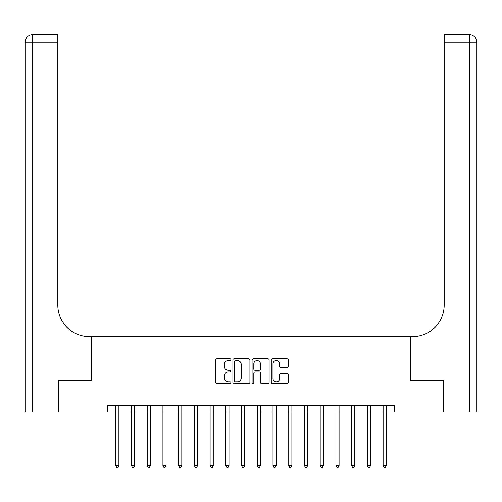 <?xml version="1.0" encoding="UTF-8"?>
<svg xmlns="http://www.w3.org/2000/svg" width="502" height="502" viewBox="0 0 502 502"><rect width="100%" height="100%" fill="white"/><g stroke="black" fill="none" stroke-linecap="round" stroke-linejoin="round"><path stroke-width="0.75" d="M230.87 359.67A0.866 0.866 0 0 0 230.004 358.804L216.883 358.804A1.236 1.236 0 0 0 215.647 360.041L215.647 382.267A1.236 1.236 0 0 0 216.883 383.503L230.004 383.503A0.866 0.866 0 0 0 230.87 382.637A0.866 0.866 0 0 0 230.004 381.771L228.31 381.771A3.953 3.953 0 0 1 224.356 377.824L224.356 375.967A3.953 3.953 0 0 1 228.31 372.02L230.004 372.02A0.866 0.866 0 0 0 230.87 371.154A0.866 0.866 0 0 0 230.004 370.288L228.31 370.288A3.953 3.953 0 0 1 224.356 366.334L224.356 364.483A3.953 3.953 0 0 1 228.31 360.53L230.004 360.53A0.866 0.866 0 0 0 230.87 359.67M287.094 367.508A1.236 1.236 0 0 0 288.324 366.272L288.324 360.041A1.236 1.236 0 0 0 287.094 358.804L272.517 358.804A1.236 1.236 0 0 0 271.287 360.041L271.287 382.267A1.236 1.236 0 0 0 272.517 383.503L287.094 383.503A1.236 1.236 0 0 0 288.324 382.267L288.324 374.737A1.236 1.236 0 0 0 287.094 373.501L280.856 373.501A1.236 1.236 0 0 0 279.62 374.737L279.62 378.47A3.301 3.301 0 0 1 276.32 381.771A3.301 3.301 0 0 1 273.013 378.47L273.013 363.837A3.301 3.301 0 0 1 276.32 360.53A3.301 3.301 0 0 1 279.62 363.837L279.62 366.272A1.236 1.236 0 0 0 280.856 367.508L287.094 367.508M476.9 412.042L476.9 42.149L476.9 412.042L443.561 412.042L443.561 380.591L410.473 380.591L443.498 380.591L443.498 412.042L394.741 412.042L394.741 405.754L107.259 405.754L107.259 412.042L115.749 412.042M107.259 412.042L58.502 412.042L58.502 380.591L91.527 380.591L91.527 336.553L410.473 336.553L410.473 380.591L410.473 336.553L412.732 336.553A31.457 31.457 0 0 0 444.188 305.103L444.188 34.6L469.351 34.6L444.188 34.6M249.921 360.041A1.236 1.236 0 0 0 248.685 358.804L234.114 358.804A1.236 1.236 0 0 0 232.878 360.041L232.878 382.267A1.236 1.236 0 0 0 234.114 383.503L248.685 383.503A1.236 1.236 0 0 0 249.921 382.267L249.921 360.041M253.315 358.804L267.886 358.804A1.236 1.236 0 0 1 269.122 360.041L269.122 382.267A1.236 1.236 0 0 1 267.886 383.503L261.649 383.503A1.236 1.236 0 0 1 260.419 382.267L260.419 373.25A1.236 1.236 0 0 0 259.183 372.02L255.047 372.02A1.236 1.236 0 0 0 253.811 373.25L253.811 382.637A0.866 0.866 0 0 1 252.945 383.503A0.866 0.866 0 0 1 252.079 382.637L252.079 360.041A1.236 1.236 0 0 1 253.315 358.804M118.892 412.042L131.474 412.042M134.624 412.042L147.205 412.042M150.349 412.042L162.93 412.042M166.074 412.042L178.656 412.042M181.799 412.042L194.381 412.042M197.531 412.042L210.112 412.042M213.256 412.042L225.837 412.042M228.981 412.042L241.562 412.042M244.706 412.042L257.294 412.042M260.438 412.042L273.019 412.042M276.163 412.042L288.744 412.042M291.888 412.042L304.469 412.042M307.619 412.042L320.201 412.042M323.344 412.042L335.926 412.042M339.07 412.042L351.651 412.042M354.795 412.042L367.376 412.042M370.526 412.042L383.108 412.042M386.251 412.042L394.741 412.042M235.469 360.53A0.866 0.866 0 0 0 234.603 361.396L234.603 380.911A0.866 0.866 0 0 0 235.469 381.771L237.264 381.771A3.953 3.953 0 0 0 241.211 377.824L241.211 364.483A3.953 3.953 0 0 0 237.264 360.53L235.469 360.53M260.419 363.9A3.301 3.301 0 0 0 257.112 360.593A3.301 3.301 0 0 0 253.811 363.9L253.811 369.052A1.236 1.236 0 0 0 255.047 370.288L259.183 370.288A1.236 1.236 0 0 0 260.419 369.052L260.419 363.9M119.049 405.754L118.987 405.911A1.261 1.261 0 0 0 118.892 406.382L118.892 465.768L115.749 465.768L115.749 406.382A1.261 1.261 0 0 0 115.661 405.911L115.592 405.754M118.892 465.768L117.951 467.4L116.69 467.4L115.749 465.768M134.774 405.754L134.712 405.911A1.261 1.261 0 0 0 134.624 406.382L134.624 465.768L131.474 465.768L131.474 406.382A1.261 1.261 0 0 0 131.386 405.911L131.323 405.754M134.624 465.768L133.676 467.4L132.421 467.4L131.474 465.768M150.506 405.754L150.437 405.911A1.261 1.261 0 0 0 150.349 406.382L150.349 465.768L147.205 465.768L147.205 406.382A1.261 1.261 0 0 0 147.111 405.911L147.048 405.754M150.349 465.768L149.408 467.4L148.146 467.4L147.205 465.768M166.231 405.754L166.168 405.911A1.261 1.261 0 0 0 166.074 406.382L166.074 465.768L162.93 465.768L162.93 406.382A1.261 1.261 0 0 0 162.836 405.911L162.773 405.754M166.074 465.768L165.133 467.4L163.872 467.4L162.93 465.768M181.956 405.754L181.893 405.911A1.261 1.261 0 0 0 181.799 406.382L181.799 465.768L178.656 465.768L178.656 406.382A1.261 1.261 0 0 0 178.568 405.911L178.499 405.754M181.799 465.768L180.858 467.4L179.603 467.4L178.656 465.768M58.439 380.591L91.527 380.591L91.527 336.553L89.268 336.553A31.457 31.457 0 0 1 57.812 305.103L57.812 42.149L32.649 42.149L32.649 412.042L58.439 412.042L58.439 380.591M32.649 412.042L25.1 412.042L25.1 42.149A7.549 7.549 0 0 1 32.649 34.6L57.812 34.6L57.812 42.149M57.812 34.6L32.649 34.6A7.549 7.549 0 0 0 25.1 42.149L32.649 42.149L32.649 34.6M89.268 336.553A31.457 31.457 0 0 1 57.812 305.103M469.351 412.042L469.351 42.149L476.9 42.149L476.9 336.553L476.9 42.149A7.549 7.549 0 0 0 469.351 34.6L469.351 42.149L444.188 42.149M412.732 336.553A31.457 31.457 0 0 0 444.188 305.103M197.681 405.754L197.619 405.911A1.261 1.261 0 0 0 197.531 406.382L197.531 465.768L194.381 465.768L194.381 406.382A1.261 1.261 0 0 0 194.293 405.911L194.23 405.754M197.531 465.768L196.583 467.4L195.328 467.4L194.381 465.768M213.413 405.754L213.344 405.911A1.261 1.261 0 0 0 213.256 406.382L213.256 465.768L210.112 465.768L210.112 406.382A1.261 1.261 0 0 0 210.018 405.911L209.955 405.754M213.256 465.768L212.315 467.4L211.053 467.4L210.112 465.768M229.138 405.754L229.075 405.911A1.261 1.261 0 0 0 228.981 406.382L228.981 465.768L225.837 465.768L225.837 406.382A1.261 1.261 0 0 0 225.743 405.911L225.68 405.754M228.981 465.768L228.04 467.4L226.778 467.4L225.837 465.768M244.863 405.754L244.8 405.911A1.261 1.261 0 0 0 244.706 406.382L244.706 465.768L241.562 465.768L241.562 406.382A1.261 1.261 0 0 0 241.475 405.911L241.412 405.754M244.706 465.768L243.765 467.4L242.51 467.4L241.562 465.768M260.588 405.754L260.525 405.911A1.261 1.261 0 0 0 260.438 406.382L260.438 465.768L257.294 465.768L257.294 406.382A1.261 1.261 0 0 0 257.2 405.911L257.137 405.754M260.438 465.768L259.49 467.4L258.235 467.4L257.294 465.768M276.32 405.754L276.257 405.911A1.261 1.261 0 0 0 276.163 406.382L276.163 465.768L273.019 465.768L273.019 406.382A1.261 1.261 0 0 0 272.925 405.911L272.862 405.754M276.163 465.768L275.221 467.4L273.96 467.4L273.019 465.768M292.045 405.754L291.982 405.911A1.261 1.261 0 0 0 291.888 406.382L291.888 465.768L288.744 465.768L288.744 406.382A1.261 1.261 0 0 0 288.656 405.911L288.587 405.754M291.888 465.768L290.947 467.4L289.685 467.4L288.744 465.768M307.77 405.754L307.707 405.911A1.261 1.261 0 0 0 307.619 406.382L307.619 465.768L304.469 465.768L304.469 406.382A1.261 1.261 0 0 0 304.381 405.911L304.319 405.754M307.619 465.768L306.672 467.4L305.417 467.4L304.469 465.768M323.501 405.754L323.432 405.911A1.261 1.261 0 0 0 323.344 406.382L323.344 465.768L320.201 465.768L320.201 406.382A1.261 1.261 0 0 0 320.107 405.911L320.044 405.754M323.344 465.768L322.397 467.4L321.142 467.4L320.201 465.768M339.226 405.754L339.164 405.911A1.261 1.261 0 0 0 339.07 406.382L339.07 465.768L335.926 465.768L335.926 406.382A1.261 1.261 0 0 0 335.832 405.911L335.769 405.754M339.07 465.768L338.128 467.4L336.867 467.4L335.926 465.768M354.952 405.754L354.889 405.911A1.261 1.261 0 0 0 354.795 406.382L354.795 465.768L351.651 465.768L351.651 406.382A1.261 1.261 0 0 0 351.563 405.911L351.494 405.754M354.795 465.768L353.854 467.4L352.592 467.4L351.651 465.768M370.677 405.754L370.614 405.911A1.261 1.261 0 0 0 370.526 406.382L370.526 465.768L367.376 465.768L367.376 406.382A1.261 1.261 0 0 0 367.288 405.911L367.226 405.754M370.526 465.768L369.579 467.4L368.324 467.4L367.376 465.768M386.408 405.754L386.339 405.911A1.261 1.261 0 0 0 386.251 406.382L386.251 465.768L383.108 465.768L383.108 406.382A1.261 1.261 0 0 0 383.013 405.911L382.951 405.754M386.251 465.768L385.31 467.4L384.049 467.4L383.108 465.768"/></g></svg>
